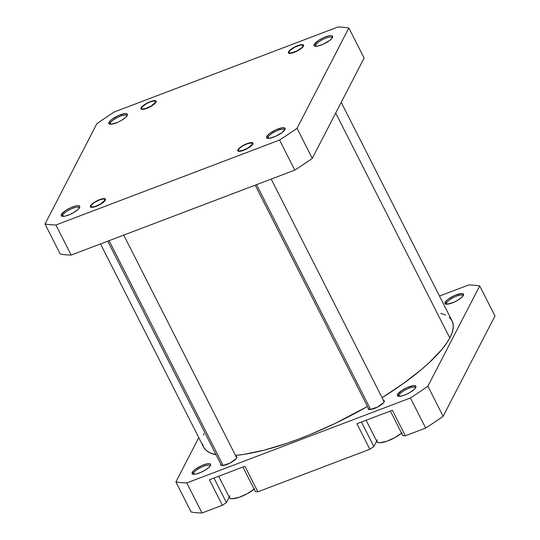 <?xml version="1.0" encoding="UTF-8"?>
<svg xmlns="http://www.w3.org/2000/svg" width="540" height="540" viewBox="0 0 540 540"><rect width="100%" height="100%" fill="white"/><g stroke="black" fill="none" stroke-linecap="round" stroke-linejoin="round"><path stroke-width="0.81" d="M110.369 122.951A9.308 2.585 -26.9 0 0 110.41 124.281A9.308 2.585 153.1 0 1 110.234 124.058A9.308 2.585 153.1 0 1 110.369 122.951L111.044 124.267L110.369 122.951A9.308 2.585 153.1 0 1 118.908 116.816A9.308 2.585 153.1 0 1 126.839 115.634A9.308 2.585 153.1 0 1 126.914 115.911A9.308 2.585 -26.9 0 0 119.353 116.62A9.308 2.585 -26.9 0 0 110.369 122.951L108.979 122.391L110.369 122.951M127.177 115.479A10.375 2.876 153.1 0 1 119.03 121.675A10.375 2.876 153.1 0 1 109.6 124.173A10.375 2.876 153.1 0 1 108.979 122.391L108.743 123.127L109.337 124.079L111.267 124.254L117.781 122.269L121.379 120.413L125.678 117.308L127.177 115.479L127.292 114.183L124.882 113.623L118.368 115.607L111.679 119.543L108.979 122.391A10.375 2.876 153.1 0 1 119.846 114.986A10.375 2.876 153.1 0 1 127.305 115.189A10.375 2.876 153.1 0 1 127.177 115.479M141.055 107.852L141.527 108.041L141.055 107.852L140.96 108.918L142.02 109.391L146.792 108.365L152.577 105.381L155.986 102.181A8.512 2.363 153.1 0 1 149.31 107.264A8.512 2.363 153.1 0 1 141.568 109.309A8.512 2.363 153.1 0 1 141.055 107.852A8.512 2.363 153.1 0 1 149.972 101.777A8.512 2.363 153.1 0 1 156.094 101.939A8.512 2.363 153.1 0 1 155.986 102.181L156.08 101.115L155.027 100.642L150.255 101.669L144.464 104.652L141.055 107.852M288.515 51.84L288.988 52.029L288.515 51.84L288.421 52.907L289.481 53.379L294.253 52.353L300.038 49.37L303.453 46.17A8.512 2.363 153.1 0 1 296.771 51.253A8.512 2.363 153.1 0 1 289.028 53.298A8.512 2.363 153.1 0 1 288.515 51.84A8.512 2.363 153.1 0 1 297.432 45.765A8.512 2.363 153.1 0 1 303.561 45.927A8.512 2.363 153.1 0 1 303.453 46.17L303.541 45.103L302.488 44.631L297.716 45.657L291.931 48.641L288.515 51.84M315.697 44.962A9.308 2.585 -26.9 0 0 315.738 46.291A9.308 2.585 153.1 0 1 315.562 46.069A9.308 2.585 153.1 0 1 315.697 44.962L316.366 46.278L315.697 44.962A9.308 2.585 153.1 0 1 324.23 38.819A9.308 2.585 153.1 0 1 332.168 37.645A9.308 2.585 153.1 0 1 332.242 37.915A9.308 2.585 -26.9 0 0 324.682 38.623A9.308 2.585 -26.9 0 0 315.697 44.962L314.3 44.402L315.697 44.962M332.498 37.489A10.375 2.876 153.1 0 1 324.358 43.686A10.375 2.876 153.1 0 1 314.921 46.177A10.375 2.876 153.1 0 1 314.3 44.402L314.185 45.704L315.475 46.278L317.972 46.042L323.109 44.273L329.798 40.338L331.918 38.354L332.613 36.194L331.331 35.613L328.833 35.849L323.696 37.618L318.458 40.5L314.3 44.402A10.375 2.876 153.1 0 1 325.168 36.997A10.375 2.876 153.1 0 1 332.633 37.193A10.375 2.876 153.1 0 1 332.498 37.489M268.103 137.066A9.308 2.585 -26.9 0 0 268.144 138.402A9.308 2.585 153.1 0 1 267.968 138.179A9.308 2.585 153.1 0 1 268.103 137.066L268.772 138.389L268.103 137.066A9.308 2.585 153.1 0 1 276.642 130.93A9.308 2.585 153.1 0 1 284.573 129.755A9.308 2.585 153.1 0 1 284.648 130.025A9.308 2.585 -26.9 0 0 277.088 130.734A9.308 2.585 -26.9 0 0 268.103 137.066L266.706 136.512L268.103 137.066M284.911 129.6A10.375 2.876 153.1 0 1 276.764 135.797A10.375 2.876 153.1 0 1 267.327 138.287A10.375 2.876 153.1 0 1 266.706 136.512L266.47 137.241L267.071 138.193L269.001 138.368L275.515 136.384L282.204 132.448L284.911 129.6L285.026 128.297L282.616 127.737L276.102 129.722L269.413 133.657L266.706 136.512A10.375 2.876 153.1 0 1 277.58 129.101A10.375 2.876 153.1 0 1 285.039 129.303A10.375 2.876 153.1 0 1 284.911 129.6L284.911 129.6M237.897 149.81L238.37 149.999L237.897 149.81L237.803 150.876L238.862 151.349L243.635 150.322L249.419 147.339L252.828 144.139A8.512 2.363 153.1 0 1 246.146 149.222A8.512 2.363 153.1 0 1 238.403 151.268A8.512 2.363 153.1 0 1 237.897 149.81A8.512 2.363 153.1 0 1 246.814 143.734A8.512 2.363 153.1 0 1 252.936 143.897A8.512 2.363 153.1 0 1 252.828 144.139L252.923 143.073L251.863 142.601L247.091 143.627L241.306 146.61L237.897 149.81M90.436 205.821L90.909 206.01L90.436 205.821L90.342 206.888L91.395 207.36L96.167 206.334L101.959 203.351L105.368 200.151A8.512 2.363 153.1 0 1 98.685 205.234A8.512 2.363 153.1 0 1 90.943 207.279A8.512 2.363 153.1 0 1 90.436 205.821A8.512 2.363 153.1 0 1 99.353 199.746A8.512 2.363 153.1 0 1 105.475 199.908A8.512 2.363 153.1 0 1 105.368 200.151L105.462 199.085L104.402 198.612L99.63 199.638L93.845 202.622L90.436 205.821M62.782 215.062A9.308 2.585 -26.9 0 0 62.816 216.392A9.308 2.585 153.1 0 1 62.647 216.169A9.308 2.585 153.1 0 1 62.782 215.062L63.45 216.378L62.782 215.062A9.308 2.585 153.1 0 1 71.314 208.919A9.308 2.585 153.1 0 1 79.245 207.745A9.308 2.585 153.1 0 1 79.326 208.015A9.308 2.585 -26.9 0 0 71.766 208.724A9.308 2.585 -26.9 0 0 62.782 215.062L61.385 214.501L62.782 215.062M79.583 207.59A10.375 2.876 153.1 0 1 71.442 213.786A10.375 2.876 153.1 0 1 62.006 216.277A10.375 2.876 153.1 0 1 61.385 214.501L61.27 215.798L62.559 216.378L65.05 216.142L70.187 214.373L73.784 212.517L78.084 209.412L79.583 207.59L79.697 206.287L78.408 205.713L75.917 205.949L70.774 207.718L65.543 210.6L61.385 214.501A10.375 2.876 153.1 0 1 72.252 207.097A10.375 2.876 153.1 0 1 79.718 207.293A10.375 2.876 153.1 0 1 79.583 207.59L79.583 207.59M114.325 111.949L337.966 27A192.017 53.285 153.1 0 1 348.854 27.972L297.02 128.297A192.017 53.285 153.1 0 1 279.558 140.042L55.917 224.991A192.017 53.285 153.1 0 1 45.029 224.019L96.869 123.694A192.017 53.285 153.1 0 1 114.325 111.949L337.966 27A192.017 53.285 153.1 0 1 348.854 27.972L364.115 58.05L312.275 158.375L364.115 58.05L348.854 27.972L297.02 128.297A192.017 53.285 153.1 0 1 279.558 140.042L55.917 224.991L71.172 255.069L294.82 170.12A192.017 53.285 -26.9 0 0 312.275 158.375L297.02 128.297L312.275 158.375A192.017 53.285 -26.9 0 1 294.82 170.12L279.558 140.042L294.82 170.12L71.172 255.069L55.917 224.991A192.017 53.285 153.1 0 1 45.029 224.019L96.869 123.694A192.017 53.285 153.1 0 1 114.325 111.949M60.284 254.09A192.017 53.285 -26.9 0 0 71.172 255.069A192.017 53.285 -26.9 0 1 60.284 254.09L45.029 224.019L60.284 254.09M449.267 317.358L451.777 320.328L453.094 323.919L453.202 328.084L452.101 332.782L449.807 337.979L335.698 113.056L449.807 337.979L446.33 343.615L441.72 349.643L429.253 362.624L421.524 369.455L403.441 383.461L382.111 397.703A139.354 38.678 -26.9 0 0 449.807 337.979A139.354 38.678 -26.9 0 0 452.075 320.875L341.219 102.364M100.508 243.925L203.519 446.978A139.354 38.678 -26.9 0 0 216.108 454.795L210.006 452.831L206.327 450.502L203.823 447.525L202.507 443.941M235.501 455.402A139.354 38.678 -26.9 0 0 367.463 406.458L335.057 423.468L310.473 434.417L298.37 439.182L286.558 443.421L264.222 450.144L244.337 454.322L235.501 455.402M440.775 313.355L445.588 315.023M203.499 435.071L203.978 433.769M446.553 302.893A9.308 2.585 -26.9 0 0 446.594 304.223A9.308 2.585 153.1 0 1 446.418 304A9.308 2.585 153.1 0 1 446.553 302.893L447.221 304.209L446.553 302.893A9.308 2.585 153.1 0 1 455.092 296.757A9.308 2.585 153.1 0 1 463.023 295.576A9.308 2.585 153.1 0 1 463.097 295.853A9.308 2.585 -26.9 0 0 455.537 296.561A9.308 2.585 -26.9 0 0 446.553 302.893L445.156 302.332L446.553 302.893M463.361 295.421A10.375 2.876 153.1 0 1 455.213 301.617A10.375 2.876 153.1 0 1 445.777 304.115A10.375 2.876 153.1 0 1 445.156 302.332L445.041 303.635L447.451 304.196L453.964 302.204L457.562 300.355L461.855 297.25L463.361 295.421L463.475 294.125L461.065 293.564L454.552 295.549L447.863 299.484L445.156 302.332A10.375 2.876 153.1 0 1 456.023 294.928A10.375 2.876 153.1 0 1 463.489 295.13A10.375 2.876 153.1 0 1 463.361 295.421M398.959 394.996A9.308 2.585 -26.9 0 0 398.999 396.333A9.308 2.585 153.1 0 1 398.824 396.11A9.308 2.585 153.1 0 1 398.959 394.996L399.634 396.32L398.959 394.996A9.308 2.585 153.1 0 1 407.498 388.861A9.308 2.585 153.1 0 1 415.429 387.686A9.308 2.585 153.1 0 1 415.51 387.956A9.308 2.585 -26.9 0 0 407.95 388.665A9.308 2.585 -26.9 0 0 398.959 394.996L397.568 394.443L398.959 394.996M415.766 387.531A10.375 2.876 153.1 0 1 407.619 393.728A10.375 2.876 153.1 0 1 398.189 396.218A10.375 2.876 153.1 0 1 397.568 394.443L397.454 395.739L398.743 396.32L402.82 395.665L406.37 394.315L409.968 392.459L414.268 389.354L415.766 387.531L415.881 386.228L413.478 385.668L406.958 387.659L401.72 390.542L397.568 394.443A10.375 2.876 153.1 0 1 408.436 387.038A10.375 2.876 153.1 0 1 415.894 387.234A10.375 2.876 153.1 0 1 415.766 387.531L415.766 387.531M193.637 472.993A9.308 2.585 -26.9 0 0 193.678 474.323A9.308 2.585 153.1 0 1 193.502 474.1A9.308 2.585 153.1 0 1 193.637 472.993L194.306 474.309L193.637 472.993A9.308 2.585 153.1 0 1 202.169 466.857A9.308 2.585 153.1 0 1 210.101 465.676A9.308 2.585 153.1 0 1 210.181 465.952A9.308 2.585 -26.9 0 0 202.622 466.661A9.308 2.585 -26.9 0 0 193.637 472.993L192.24 472.433L193.637 472.993M210.438 465.521A10.375 2.876 153.1 0 1 202.298 471.717A10.375 2.876 153.1 0 1 192.861 474.214A10.375 2.876 153.1 0 1 192.24 472.433L192.125 473.735L193.415 474.309L195.912 474.073L201.049 472.304L206.28 469.422L208.94 467.343L210.438 465.521L210.553 464.225L209.263 463.644L206.773 463.88L201.636 465.649L194.947 469.584L192.24 472.433A10.375 2.876 153.1 0 1 203.107 465.028A10.375 2.876 153.1 0 1 210.573 465.224A10.375 2.876 153.1 0 1 210.438 465.521L210.438 465.521M383.427 400.302A9.045 2.511 153.1 0 1 384.284 400.815A9.045 2.511 153.1 0 1 384.149 401.895A9.045 2.511 153.1 0 1 375.86 407.855A9.045 2.511 153.1 0 1 368.152 408.996A9.045 2.511 153.1 0 1 368.246 407.997M235.966 456.314A9.045 2.511 153.1 0 1 236.824 456.827A9.045 2.511 153.1 0 1 236.689 457.907A9.045 2.511 153.1 0 1 228.4 463.867A9.045 2.511 153.1 0 1 220.691 465.007A9.045 2.511 153.1 0 1 220.786 464.015M392.371 410.265L356.906 423.738L392.371 410.265L405.317 435.787L425.675 428.051A192.017 53.285 -26.9 0 0 443.131 416.306L494.971 315.981L479.716 285.91L427.876 386.228A192.017 53.285 153.1 0 1 410.413 397.973L186.773 482.922A192.017 53.285 153.1 0 1 175.885 481.95L198.781 437.636L175.885 481.95L191.147 512.028A192.017 53.285 -26.9 0 0 202.034 513L222.392 505.264L226.415 502.558L229.23 497.117L226.415 502.558L213.968 478.028L226.415 502.558L222.392 505.264L209.446 479.75L244.91 466.276L209.446 479.75L222.392 505.264L202.034 513L186.773 482.922L202.034 513A192.017 53.285 -26.9 0 1 191.147 512.028L175.885 481.95A192.017 53.285 153.1 0 0 186.773 482.922L410.413 397.973L425.675 428.051L410.413 397.973A192.017 53.285 153.1 0 0 427.876 386.228L443.131 416.306L494.971 315.981L479.716 285.91L427.876 386.228L443.131 416.306A192.017 53.285 -26.9 0 1 425.675 428.051L405.317 435.787L392.371 410.265M439.493 296.075L468.828 284.931A192.017 53.285 153.1 0 1 479.716 285.91A192.017 53.285 153.1 0 0 468.828 284.931L439.493 296.075M368.287 407.923L368.186 409.05L370.285 409.536L377.555 407.038L383.643 402.644L384.358 401.254L383.13 400.262M220.826 463.934L221.137 465.399L222.824 465.554L230.094 463.05L236.183 458.656L236.898 457.272L235.669 456.273M402.806 435.557L405.317 435.787L402.806 435.557L390.359 411.028L402.806 435.557M255.346 491.569L257.857 491.798L369.853 449.253L373.876 446.546L376.69 441.099L373.876 446.546L361.429 422.017L373.876 446.546L369.853 449.253L356.906 423.738L369.853 449.253L257.857 491.798L244.91 466.276L257.857 491.798L255.346 491.569L242.899 467.039L255.346 491.569M254.603 488.808L247.523 493.574L239.186 497.313L232.396 498.764L230.344 498.447L229.446 497.448M229.534 496.449L229.784 495.855M218.646 476.253L229.554 497.759A15.957 4.428 -26.9 0 0 239.355 497.252A15.957 4.428 -26.9 0 0 254.138 489.193M402.064 432.796L394.983 437.562L386.647 441.302L379.856 442.753L377.804 442.436L376.906 441.437M376.994 440.438L377.244 439.844M366.107 420.242L377.014 441.747A15.957 4.428 -26.9 0 0 386.822 441.241A15.957 4.428 -26.9 0 0 401.605 433.181M92.624 207.313L92.684 206.975A7.763 2.153 153.1 0 1 90.99 205.794A7.763 2.153 153.1 0 1 95.918 201.602A7.763 2.153 153.1 0 1 103.12 198.997L99.65 199.868L95.594 201.785L92.313 204.113L91.132 205.497L90.977 206.503L91.874 206.969L94.865 206.537L100.211 204.188L104.672 200.475L104.828 199.469L103.12 198.997A7.763 2.153 153.1 0 1 104.247 199.064A7.763 2.153 153.1 0 1 101.736 203.222A7.763 2.153 153.1 0 1 92.684 206.975L92.624 207.313M223.155 465.514L109.087 240.671L223.155 465.514M240.091 151.301L240.145 150.964A7.763 2.153 153.1 0 1 238.451 149.783A7.763 2.153 153.1 0 1 243.378 145.591A7.763 2.153 153.1 0 1 250.58 142.985L247.111 143.856L243.054 145.773L239.774 148.102L238.592 149.486L238.437 150.484L239.335 150.957L242.325 150.525L247.671 148.176L252.133 144.464L252.288 143.458L250.58 142.985A7.763 2.153 153.1 0 1 251.714 143.053A7.763 2.153 153.1 0 1 249.203 147.211A7.763 2.153 153.1 0 1 240.145 150.964L240.091 151.301M370.615 409.502L256.547 184.653L370.615 409.502M296.879 50.969L301.523 47.925L302.731 46.528L302.92 45.515L302.049 45.029L300.254 45.151L295.09 47.041A7.763 2.153 153.1 0 1 302.332 45.083A7.763 2.153 153.1 0 1 296.879 50.969A7.763 2.153 153.1 0 1 289.069 51.813A7.763 2.153 153.1 0 1 295.09 47.041L290.446 50.085L289.231 51.476L289.049 52.495L289.919 52.981L291.708 52.859L296.879 50.969M143.249 109.343L143.303 109.006A7.763 2.153 153.1 0 1 141.608 107.825A7.763 2.153 153.1 0 1 146.536 103.633A7.763 2.153 153.1 0 1 153.738 101.027L150.269 101.898L146.212 103.815L142.222 106.873L141.595 108.533L142.499 108.999L145.483 108.567L150.829 106.218L155.291 102.506L155.122 101.196L153.738 101.027A7.763 2.153 153.1 0 1 154.872 101.095A7.763 2.153 153.1 0 1 152.361 105.253A7.763 2.153 153.1 0 1 143.303 109.006L143.249 109.343M90.653 206.705L90.99 205.794M221.549 465.527L107.737 241.178M236.729 457.826L123.734 235.103M105.185 199.328L104.247 199.064M238.113 150.687L238.451 149.783M369.016 409.516L255.197 185.166M384.19 401.814L271.202 179.091M252.646 143.316L251.714 143.053M303.264 45.347L302.332 45.083M288.731 52.718L289.069 51.813M141.271 108.736L141.608 107.825M155.804 101.358L154.872 101.095"/></g></svg>
